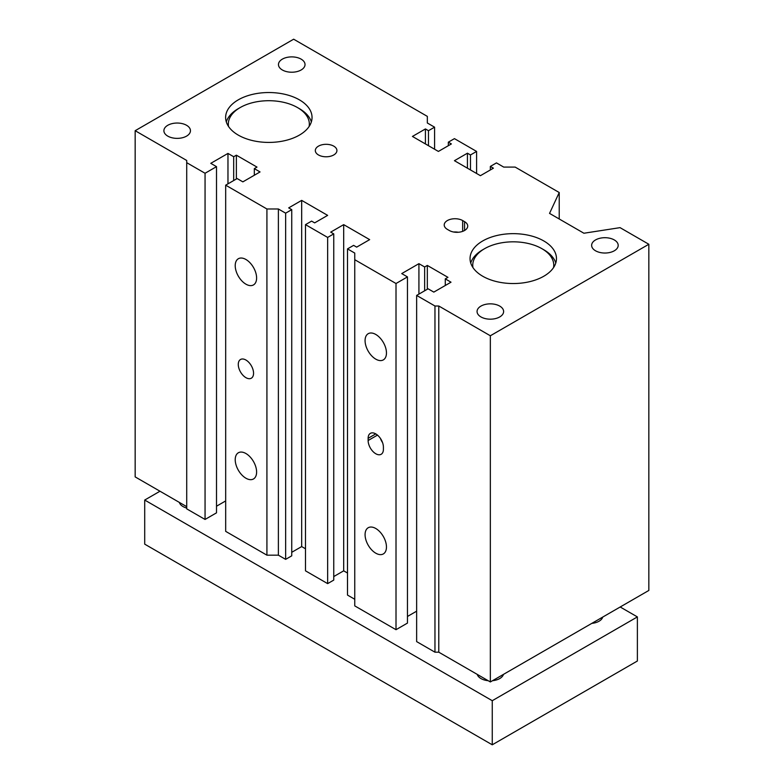 <?xml version="1.0" encoding="UTF-8"?>
<svg xmlns="http://www.w3.org/2000/svg" width="784" height="784" viewBox="0 0 784 784"><rect width="100%" height="100%" fill="white"/><g stroke="black" fill="none" stroke-linecap="round" stroke-linejoin="round"><path stroke-width="1.18" d="M434.581 149.225L434.581 127.175L427.329 122.99L427.329 116.375L427.329 122.99M559.227 218.981L559.227 192.521L515.166 167.09L503.71 167.09L496.458 162.896L490.343 166.424L490.343 169.952M434.581 127.175L428.476 130.703L425.418 128.939L412.433 136.436L438.403 151.43L451.388 143.933L448.33 142.169L454.446 138.641L476.594 151.43L470.488 154.958L467.431 153.194L454.446 160.691L480.416 175.685L493.401 168.188L490.343 166.424M428.476 145.697L428.476 130.703M266.923 208.985L278.379 208.985L285.641 213.17L285.641 559.364L278.379 555.17L266.923 555.17L266.923 208.985L225.674 185.171L237.131 178.556L242.864 181.859L260.043 171.941L254.32 168.629L256.995 167.09L236.366 155.183L233.691 156.722L227.968 153.419L210.778 163.337L216.511 166.649L205.055 173.264L186.719 162.68L186.719 160.475L135.162 130.703L293.657 39.2L427.329 116.375M354.76 599.27L347.508 595.085L347.508 248.891L353.613 245.363L356.671 247.127L369.656 239.63L343.686 224.636L330.701 232.133L333.759 233.897L327.643 237.425L305.495 224.636L311.611 221.108L314.658 222.872L327.643 215.375L301.673 200.381L288.688 207.878L291.746 209.642L285.641 213.17M347.508 248.891L354.76 253.085L354.76 605.885L396.008 629.699L396.008 283.514L354.76 259.7M559.227 192.521L549.545 213.395L583.913 233.24L620.056 227.644L648.838 244.265L490.343 335.768L438.785 306.005L434.963 306.005L416.637 295.421L428.093 288.806L433.817 292.109L451.006 282.191L445.273 278.879L447.948 277.34L427.329 265.433L424.654 266.972L418.921 263.669L401.741 273.587L407.464 276.899L396.008 283.514M482.709 276.233A43.208 24.951 180 0 1 470.047 258.593A43.208 24.951 180 0 1 513.265 233.652A43.208 24.951 180 0 1 556.464 258.602A43.208 24.951 180 0 1 529.788 281.642A43.208 24.951 180 0 1 482.709 276.233M238.277 135.113A43.208 24.951 180 0 1 225.625 117.473A43.208 24.951 180 0 1 268.834 92.532A43.208 24.951 180 0 1 312.042 117.482A43.208 24.951 180 0 1 285.366 140.522A43.208 24.951 180 0 1 238.277 135.113M595.526 250.782A13.279 7.664 180 0 1 591.636 245.363A13.279 7.664 180 0 1 604.925 237.699A13.279 7.664 180 0 1 618.194 245.363A13.279 7.664 180 0 1 610.001 252.448A13.279 7.664 180 0 1 595.526 250.782M480.955 316.932A13.279 7.664 180 0 1 477.064 311.513A13.279 7.664 180 0 1 490.343 303.849A13.279 7.664 180 0 1 503.622 311.513A13.279 7.664 180 0 1 495.429 318.598A13.279 7.664 180 0 1 480.955 316.932M167.786 136.132A13.279 7.664 180 0 1 163.895 130.703A13.279 7.664 180 0 1 177.174 123.039A13.279 7.664 180 0 1 190.453 130.703A13.279 7.664 180 0 1 182.251 137.788A13.279 7.664 180 0 1 167.786 136.132M282.358 69.982A13.279 7.664 180 0 1 278.467 64.553A13.279 7.664 180 0 1 291.746 56.889A13.279 7.664 180 0 1 305.025 64.562A13.279 7.664 180 0 1 296.832 71.638A13.279 7.664 180 0 1 282.358 69.982M318.48 154.958A10.8 6.233 180 0 1 315.315 150.548A10.8 6.233 180 0 1 326.124 144.315A10.8 6.233 180 0 1 336.924 150.548A10.8 6.233 180 0 1 330.25 156.31A10.8 6.233 180 0 1 318.48 154.958M449.291 230.486L447.38 229.379A10.8 6.233 180 0 1 444.214 224.969A10.8 6.233 180 0 1 450.878 219.206A10.8 6.233 180 0 1 462.658 220.559L464.569 221.666A10.8 6.233 180 0 1 467.725 226.076A10.8 6.233 180 0 1 461.061 231.839A10.8 6.233 180 0 1 449.291 230.486M278.379 555.17L278.379 208.985M266.923 555.17L225.674 531.356L225.674 185.171M245.921 478.22A15.121 8.732 60 0 1 236.033 464.892A15.121 8.732 60 0 1 238.356 452.77A15.121 8.732 60 0 1 253.477 461.502A15.121 8.732 60 0 1 253.477 478.965A15.121 8.732 60 0 1 245.921 478.22M245.921 284.171A15.121 8.732 60 0 1 236.033 270.852A15.121 8.732 60 0 1 238.356 258.73A15.121 8.732 60 0 1 253.477 267.462A15.121 8.732 60 0 1 253.477 284.925A15.121 8.732 60 0 1 245.921 284.171M245.921 377.663A10.8 6.233 60 0 1 238.855 368.147A10.8 6.233 60 0 1 240.512 359.493A10.8 6.233 60 0 1 251.321 365.726A10.8 6.233 60 0 1 251.321 378.202A10.8 6.233 60 0 1 245.921 377.663M285.641 559.364L291.746 555.836L291.746 209.642M375.771 359.141A15.121 8.732 60 0 1 365.893 345.822A15.121 8.732 60 0 1 368.206 333.7A15.121 8.732 60 0 1 383.327 342.432A15.121 8.732 60 0 1 383.327 359.895A15.121 8.732 60 0 1 375.771 359.141M375.771 553.181A15.121 8.732 60 0 1 365.893 539.862A15.121 8.732 60 0 1 368.206 527.74A15.121 8.732 60 0 1 383.327 536.472A15.121 8.732 60 0 1 383.327 553.935A15.121 8.732 60 0 1 375.771 553.181M368.127 440.51L368.127 438.305A10.8 6.233 60 0 1 370.371 433.356A10.8 6.233 60 0 1 378.692 436.257A10.8 6.233 60 0 1 383.405 447.125L383.405 449.33A10.8 6.233 60 0 1 381.171 454.279A10.8 6.233 60 0 1 372.841 451.378A10.8 6.233 60 0 1 368.127 440.51L377.486 435.11M380.436 438.432A10.8 6.233 -120 0 0 382.553 442.588M458.297 232.26A10.8 6.233 0 0 0 453.642 232.015M416.637 295.421L416.637 641.606L434.963 652.19L434.963 306.005M434.963 652.19L438.785 652.19L438.785 306.005M445.273 285.494L445.273 278.879M427.329 289.247L427.329 265.433M424.654 290.786L424.654 266.972M418.921 294.098L418.921 263.669M407.464 616.469L416.637 611.177M396.008 629.699L407.464 623.084L407.464 276.899M333.759 576.563L343.686 570.83L343.686 224.636M343.686 570.83L347.508 573.035M305.495 224.636L305.495 570.83L327.643 583.619L333.759 580.091L333.759 233.897M327.643 583.619L327.643 237.425M291.746 552.308L301.673 546.575L301.673 200.381M301.673 546.575L305.495 548.78M254.32 175.244L254.32 168.629M236.366 178.997L236.366 155.183M233.691 180.536L233.691 156.722M227.968 183.848L227.968 153.419M216.511 506.219L225.674 500.927M186.719 162.68L186.719 508.865L205.055 519.449L216.511 512.834L216.511 166.649M205.055 519.449L205.055 173.264M186.719 506.66L135.162 476.897L135.162 130.703M425.418 143.933L425.418 128.939M448.33 145.697L448.33 142.169M476.594 173.48L476.594 151.43M470.488 169.952L470.488 154.958M467.431 168.188L467.431 153.194M438.785 652.19L490.343 681.953L648.838 590.45L648.838 244.265M490.343 681.953L490.343 335.768M472.958 267.599A40.513 23.383 180 0 1 484.61 248.675A40.513 23.383 180 0 1 541.901 248.675A40.513 23.383 180 0 1 553.553 267.599M555.787 263.003A43.208 24.951 -0 0 0 543.812 249.773L541.901 248.675M484.61 248.675L482.709 249.773A43.208 24.951 -0 0 0 470.733 263.003M228.536 126.479A40.513 23.383 180 0 1 240.188 107.555A40.513 23.383 180 0 1 297.479 107.555A40.513 23.383 180 0 1 309.131 126.479M311.356 121.883A43.208 24.951 -0 0 0 299.39 108.653L297.479 107.555M240.188 107.555L238.277 108.653A43.208 24.951 -0 0 0 226.302 121.883M503.446 674.397A13.279 7.664 180 0 1 499.731 678.562A13.279 7.664 180 0 1 492.519 680.698M488.167 680.698A13.279 7.664 180 0 1 477.24 674.397M602.739 617.067A13.279 7.664 180 0 1 599.035 621.232A13.279 7.664 180 0 1 591.822 623.368M186.719 508.061A13.279 7.664 180 0 1 179.35 502.407M492.254 700.7L144.707 500.045L144.707 544.145L492.254 744.8L637.382 661.01L637.382 616.91L492.254 700.7L492.254 744.8M144.707 500.045L159.985 491.225M620.193 606.992L637.382 616.91M368.127 438.305L375.771 433.895M462.658 220.559L462.658 231.358M464.569 221.666L464.569 230.486"/></g></svg>
